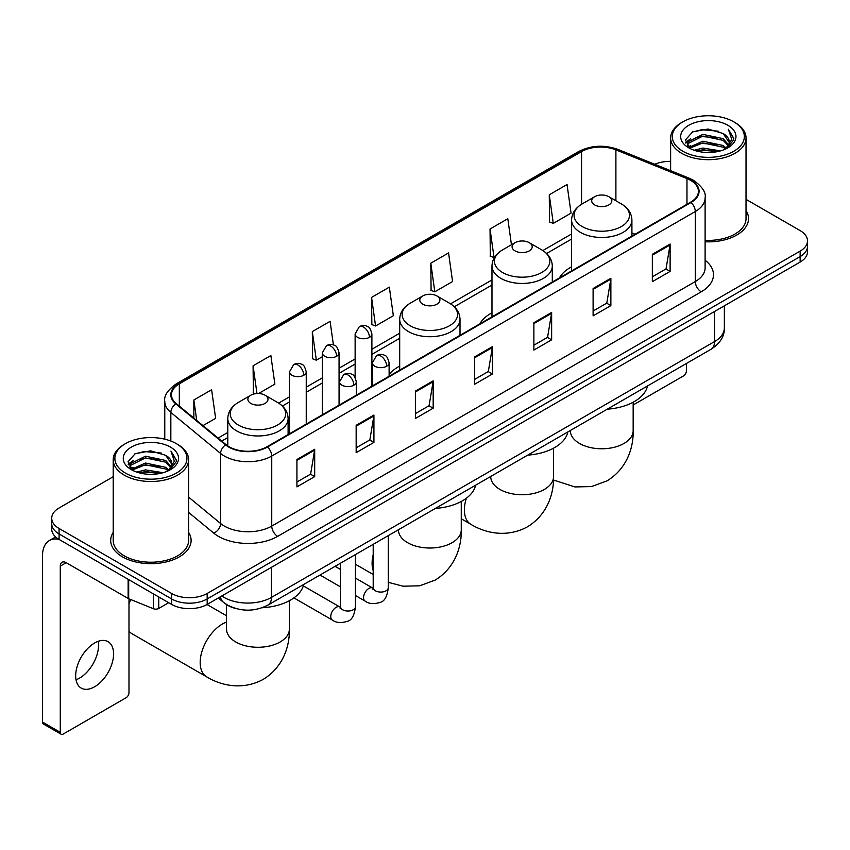 <?xml version="1.0" encoding="UTF-8"?>
<svg xmlns="http://www.w3.org/2000/svg" width="850" height="850" viewBox="0 0 850 850"><rect width="100%" height="100%" fill="white"/><g stroke="black" fill="none" stroke-linecap="round" stroke-linejoin="round"><path stroke-width="1.27" d="M399.691 366.084A44.402 25.638 0 0 0 389.119 374.51M491.98 312.789A44.402 25.638 0 0 0 479.793 323.903M571.593 266.826A44.402 25.638 0 0 0 559.406 277.939M235.471 608.43A25.128 14.514 180 0 1 225.324 603.681M113.209 476.723L59.086 507.971A25.128 14.514 0 0 0 51.722 518.234L51.722 529.178A25.128 14.514 0 0 0 59.086 539.431L171.636 604.414A25.128 14.514 0 0 0 207.177 604.414L800.137 262.066A25.128 14.514 0 0 0 807.5 251.812L807.5 246.341A25.128 14.514 0 0 1 800.137 256.594A25.128 14.514 0 0 0 807.5 246.341L807.5 240.869A25.128 14.514 0 0 0 800.137 230.605L746.024 199.357M51.722 518.234A25.128 14.514 0 0 0 59.086 528.487L171.636 593.47A25.128 14.514 0 0 0 207.177 593.47L207.177 598.942L800.137 256.594L207.177 598.942A25.128 14.514 0 0 1 171.636 598.942A25.128 14.514 0 0 0 207.177 598.942L207.177 604.414M59.086 528.487L59.086 533.959L171.636 598.942L59.086 533.959A25.128 14.514 0 0 1 51.722 523.706A25.128 14.514 0 0 0 59.086 533.959L59.086 539.431M113.209 532.376A40.216 23.216 0 0 0 110.691 540.462A40.216 23.216 0 0 0 122.474 556.878A40.216 23.216 0 0 0 166.292 561.903A40.216 23.216 0 0 0 191.112 540.462A40.216 23.216 0 0 0 188.604 532.376A40.216 23.216 0 0 1 191.112 540.462A40.216 23.216 0 0 1 166.292 561.903A40.216 23.216 0 0 1 122.474 556.878A40.216 23.216 0 0 1 110.691 540.462A40.216 23.216 0 0 1 113.209 532.376M690.551 180.327A26.807 15.481 180 0 1 698.403 191.271A26.807 15.481 180 0 1 690.551 202.215L267.006 446.749A26.807 15.481 180 0 1 226.089 444.688L176.322 403.644A26.807 15.481 180 0 1 171.477 394.772A26.807 15.481 180 0 1 179.329 383.828L581.559 151.597A26.807 15.481 180 0 1 615.899 149.866L686.97 178.596A26.807 15.481 180 0 1 690.551 180.327M691.029 180.062A27.476 15.863 0 0 0 687.352 178.277L616.282 149.547A27.476 15.863 0 0 0 581.092 151.321L178.851 383.552A27.476 15.863 0 0 0 175.78 403.867L225.548 444.901A27.476 15.863 0 0 0 267.484 447.026L691.029 202.491A27.476 15.863 0 0 0 691.029 180.062M296.926 459.51L296.926 486.869L314.691 476.606L314.691 449.246L296.926 459.51M296.926 482.014L310.611 474.109L314.617 450.16A6.704 3.868 -120 0 0 314.691 449.246M310.494 474.183L314.691 476.606M356.161 425.308L356.161 452.668L373.926 442.404L373.926 415.044L356.161 425.308M356.161 447.812L369.846 439.907L373.862 415.958A6.704 3.868 -120 0 0 373.926 415.044M369.729 439.981L373.926 442.404M415.395 391.106L415.395 418.466L433.171 408.212L433.171 380.842L415.395 391.106M415.395 413.61L429.08 405.716L433.096 381.756A6.704 3.868 -120 0 0 433.171 380.842M428.963 405.779L433.171 408.212M652.343 254.309L652.343 281.669L670.119 271.405L670.119 244.046L652.343 254.309M652.343 276.813L666.028 268.908L670.044 244.959A6.704 3.868 -120 0 0 670.119 244.046M665.911 268.983L670.119 271.405M593.109 288.511L593.109 315.871L610.874 305.607L610.874 278.248L593.109 288.511M593.109 311.015L606.794 303.11L610.81 279.151A6.704 3.868 -120 0 0 610.874 278.248M606.677 303.184L610.874 305.607M533.874 322.703L533.874 350.072L551.639 339.809L551.639 312.449L533.874 322.703M533.874 345.217L547.559 337.312L551.565 313.353A6.704 3.868 -120 0 0 551.639 312.449M547.432 337.376L551.639 339.809M474.629 356.904L474.629 384.264L492.405 374.011L492.405 346.651L474.629 356.904M474.629 379.408L488.325 371.514L492.331 347.554A6.704 3.868 -120 0 0 492.405 346.651M488.197 371.578L492.405 374.011M705.107 241.782A40.216 23.216 0 0 0 748.531 218.641A40.216 23.216 0 0 0 746.024 210.556A40.216 23.216 0 0 1 748.531 218.641A40.216 23.216 0 0 1 705.107 241.782M207.177 593.47L800.137 251.122A25.128 14.514 0 0 0 807.5 240.869M670.629 161.383A25.128 14.514 0 0 0 654.744 164.284M258.591 393.518L274.869 384.126L270.863 355.544L253.087 365.797L253.374 392.998M202.98 425.627L215.634 418.328L211.618 389.736L193.853 399.999L193.853 418.094M430.801 263.202L434.807 291.784L452.582 281.531L448.566 252.939L430.801 263.202L431.088 290.392M511.456 244.747L507.801 218.737L490.036 229.001L490.322 256.19M549.27 194.799L553.286 223.391L571.051 213.127L567.046 184.535L549.27 194.799L549.557 221.999M333.413 344.951L330.098 321.342L312.322 331.596L312.609 358.796M371.556 297.404L375.572 325.986L393.348 315.722L389.332 287.141L371.556 297.404L371.843 324.594M375.572 325.986L371.556 324.487M434.807 291.784L430.801 290.286M490.036 229.001L494.041 257.582L494.572 257.284M494.041 257.582L490.036 256.084M553.286 223.391L549.27 221.882M312.322 331.596L316.338 360.188L322.309 356.734M316.338 360.188L312.322 358.689M255.298 393.72L253.087 392.891M253.087 365.797L256.976 393.539M193.853 399.999L196.722 420.463M633.165 404.983L683.442 375.955A4.186 2.422 120 0 0 686.407 370.834L686.407 363.502M682.847 151.258A36.019 20.793 0 0 0 733.794 151.258A36.019 20.793 0 0 0 733.794 121.848L734.974 122.538A37.697 21.76 0 0 1 746.024 137.923A37.697 21.76 0 0 1 722.744 158.036A37.697 21.76 0 0 1 681.668 153.308A37.697 21.76 0 0 1 670.629 137.923A37.697 21.76 0 0 1 681.668 122.538L682.847 121.848A36.019 20.793 0 0 0 682.847 151.258M705.107 240.327A37.697 21.76 0 0 0 746.024 218.641L746.024 137.923M694.206 150.28L702.897 148.049L720.524 150.875M696.702 151.034L702.897 149.759L717.952 151.512L701.728 150.227L696.872 151.087M688.787 147.486L702.897 141.217L723.127 145.477L726.389 148.176M689.658 148.197L702.897 142.917L723.127 147.188L725.486 148.994M687.629 146.317L688.096 141.78L702.897 134.374L723.127 138.646L728.673 144.925M687.438 145.488L688.096 143.491L702.897 136.085L723.127 140.356L728.269 145.743M725.273 149.164A20.942 12.091 0 0 0 729.268 142.056A20.942 12.091 0 0 0 723.127 133.514L729.258 142.471M727.866 125.269A27.646 15.959 0 0 0 688.829 125.237A27.646 15.959 0 0 0 688.649 147.773A27.646 15.959 0 0 0 688.776 147.836A27.646 15.959 0 0 0 727.993 147.773A27.646 15.959 0 0 0 727.866 125.269M723.127 133.514L708.082 129.019L692.622 131.867L685.451 139.963L690.2 148.601M726.984 148.325L733.667 139.857L733.794 138.337L728.365 129.253L731.786 139.432L725.486 149.069M734.974 122.538L733.794 121.848A36.019 20.793 0 0 0 682.847 121.848M728.365 129.253L733.794 138.678M692.261 132.048L701.728 129.71L718.696 131.229M685.727 143.044L688.819 140.622M695.619 137.732L701.728 136.542L718.091 137.891M695.619 144.574L701.728 143.384L718.091 144.734M685.546 142.375L690.614 138.773M688.245 146.976L690.614 145.616M594.649 204.924A10.051 5.801 0 0 0 608.866 204.924A10.051 5.801 0 0 0 608.866 196.711L621.35 203.915A27.71 15.991 0 0 1 621.35 226.536A27.71 15.991 0 0 1 582.165 226.536A27.71 15.991 0 0 1 582.165 203.915C575.344 207.974 571.816 213.35 571.593 220.065A30.154 17.414 0 0 0 580.433 232.379A30.154 17.414 0 0 0 613.296 236.151A30.154 17.414 0 0 0 631.911 220.065C631.688 213.35 628.171 207.974 621.35 203.915L608.866 196.711A10.051 5.801 0 0 0 594.649 196.711A10.051 5.801 0 0 0 594.649 204.924M607.293 409.169A46.081 26.605 0 0 0 647.498 385.964M515.036 250.888A10.051 5.801 0 0 0 529.253 250.888A10.051 5.801 0 0 0 529.253 242.675L541.726 249.889A27.71 15.991 0 0 1 541.726 272.51A27.71 15.991 0 0 1 502.552 272.51A27.71 15.991 0 0 1 502.552 249.889C495.731 253.938 492.203 259.324 491.98 266.029A30.154 17.414 0 0 0 500.82 278.343A30.154 17.414 0 0 0 533.683 282.115A30.154 17.414 0 0 0 552.298 266.029C552.075 259.324 548.558 253.938 541.726 249.889L529.253 242.675A10.051 5.801 0 0 0 515.036 242.675A10.051 5.801 0 0 0 515.036 250.888M527.68 455.132A46.081 26.605 0 0 0 567.885 431.928M422.737 304.172A10.051 5.801 0 0 0 436.953 304.172A10.051 5.801 0 0 0 436.953 295.959L449.438 303.163A27.71 15.991 0 0 0 449.438 303.163A27.71 15.991 0 0 1 449.438 325.794A27.71 15.991 0 0 1 410.263 325.784A27.71 15.991 0 0 1 410.263 303.174C403.431 307.222 399.914 312.598 399.691 319.313A30.154 17.414 0 0 0 408.521 331.627A30.154 17.414 0 0 0 441.394 335.399A30.154 17.414 0 0 0 460.009 319.313C459.786 312.598 456.259 307.222 449.438 303.174L436.953 295.959A10.051 5.801 0 0 0 422.737 295.959A10.051 5.801 0 0 0 422.737 304.172M435.391 508.417A46.081 26.605 0 0 0 475.596 485.212M130.9 599.611A31.418 18.137 120 0 0 128.988 603.713M128.988 631.114A31.418 18.137 120 0 0 132.058 633.781L206.699 676.866A31.418 18.137 -60 0 1 201.875 651.695A31.418 18.137 -60 0 1 222.403 624.017A31.418 18.137 -60 0 1 226.525 622.072M250.835 403.421A10.051 5.801 0 0 0 265.051 403.421A10.051 5.801 0 0 0 265.051 395.207L277.536 402.422A27.71 15.991 0 0 1 277.536 425.043A27.71 15.991 0 0 1 238.351 425.043A27.71 15.991 0 0 1 238.351 402.422C231.529 406.47 228.012 411.857 227.789 418.561A30.154 17.414 0 0 0 236.619 430.876A30.154 17.414 0 0 0 269.482 434.647A30.154 17.414 0 0 0 288.108 418.561C287.884 411.857 284.357 406.47 277.536 402.422L265.051 395.207A10.051 5.801 0 0 0 250.835 395.207A10.051 5.801 0 0 0 250.835 403.421M262.14 607.75A46.081 26.605 0 0 0 303.684 584.46M98.207 641.325A26.807 15.481 -60 0 1 79.592 678.088A26.807 15.481 -60 0 1 76.011 679.766M94.626 686.768A26.807 15.481 120 0 0 112.136 663.149A26.807 15.481 120 0 0 108.035 641.665A26.807 15.481 120 0 0 94.626 642.993A26.807 15.481 120 0 0 77.116 666.612A26.807 15.481 120 0 0 81.228 688.096A26.807 15.481 120 0 0 94.626 686.768M158.748 596.976L158.748 608.43L168.672 602.703M58.799 539.272A33.511 19.348 -120 0 0 49.438 540.515A33.511 19.348 -120 0 0 42.5 555.847L42.5 722.064L60.276 732.328L60.276 566.111A8.373 4.834 60 0 1 62.008 562.275A8.373 4.834 60 0 1 66.194 562.689L128.137 598.453L128.137 579.296M60.276 732.328A4.186 2.422 120 0 0 61.136 734.241L43.371 723.977A4.186 2.422 -60 0 1 42.5 722.064M61.136 734.241A4.186 2.422 120 0 0 63.229 734.039L126.023 697.786A4.186 2.422 120 0 0 128.988 692.654L128.988 598.836M158.748 608.43A4.186 2.422 180 0 1 153.383 608.706L128.69 598.719A4.186 2.422 180 0 1 128.137 598.453M125.428 473.089A36.019 20.793 0 0 0 176.375 473.089A36.019 20.793 0 0 0 176.375 443.668L177.565 444.359A37.697 21.76 0 0 1 188.604 459.744A37.697 21.76 0 0 1 165.325 479.857A37.697 21.76 0 0 1 124.249 475.139A37.697 21.76 0 0 1 113.209 459.744A37.697 21.76 0 0 1 124.249 444.359L125.428 443.668A36.019 20.793 0 0 0 125.428 473.089M113.209 459.744L113.209 540.462A37.697 21.76 0 0 0 124.249 555.847A37.697 21.76 0 0 0 165.325 560.564A37.697 21.76 0 0 0 188.604 540.462L188.604 459.744M136.786 472.101L145.488 469.88L163.104 472.696M139.283 472.855L145.488 471.58L160.533 473.344M131.368 469.306L145.488 463.038L165.708 467.309L168.969 470.007M132.239 470.018L145.488 464.748L165.708 469.019L168.066 470.815M130.209 468.148L130.677 463.601L145.488 456.195L165.708 460.466L171.254 466.746M130.029 467.309L130.677 465.311L145.488 457.906L165.708 462.177L170.85 467.564M167.854 470.985A20.942 12.091 0 0 0 171.849 463.888A20.942 12.091 0 0 0 165.708 455.334L171.838 464.302M170.446 447.089A27.646 15.959 0 0 0 131.421 447.058A27.646 15.959 0 0 0 131.24 469.593A27.646 15.959 0 0 0 131.357 469.668A27.646 15.959 0 0 0 170.574 469.593A27.646 15.959 0 0 0 170.446 447.089M165.708 455.334L150.663 450.84L135.203 453.688L128.031 461.784L132.791 470.422M169.564 470.156L176.248 461.678L176.375 460.158L170.946 451.074L174.367 461.252L168.066 470.889M177.565 444.359L176.375 443.668A36.019 20.793 0 0 0 125.428 443.668M170.946 451.074L176.375 460.498M134.842 453.868L144.309 451.531L161.277 453.05M128.308 464.876L131.399 462.442M138.199 459.553L144.309 458.373L160.671 459.712M138.199 466.395L144.309 465.205L160.671 466.554M139.453 472.908L144.309 472.047L160.512 473.344M128.127 464.196L133.195 460.594M130.826 468.796L133.195 467.436M221.808 595.967A33.511 19.348 0 0 0 224.06 597.401A33.511 19.348 0 0 0 271.447 597.401L714.542 341.583A33.511 19.348 0 0 0 724.359 327.909C724.604 336.217 720.173 343.336 711.067 349.254L267.984 605.072A16.756 9.669 60 0 0 271.447 597.401L271.447 567.311M714.542 311.493L714.542 341.583A16.756 9.669 60 0 1 711.067 349.254M220.447 596.753A16.756 11.209 129.5 0 0 223.369 602.204L218.28 598.007M800.137 262.066L800.137 251.122M171.636 604.414L171.636 593.47M705.107 260.217A41.884 24.183 180 0 1 701.218 291.826L277.674 536.35A8.373 4.834 60 0 1 271.745 526.097L695.289 281.562A33.511 19.348 0 0 0 705.107 267.888L705.107 197.837A33.511 19.348 180 0 1 695.289 211.523A8.373 4.834 -120 0 0 691.029 202.491M277.674 536.35A41.884 24.183 180 0 1 218.429 536.35A41.884 24.183 180 0 1 213.743 533.131L188.604 512.401M225.548 444.901A8.373 5.599 129.5 0 0 220.607 453.464L220.607 523.515A33.511 19.348 0 0 0 224.357 526.097A33.511 19.348 0 0 0 271.745 526.097L271.745 456.057A33.511 19.348 180 0 1 220.607 453.464L170.839 412.431A33.511 19.348 180 0 1 164.773 401.338L164.773 439.184M705.107 197.837C706.222 192.61 702.376 186.766 693.558 180.327L689.148 178.192A8.373 3.921 112 0 0 687.352 178.277M689.148 178.192L618.077 149.451C604.201 144.542 591.026 145.254 578.563 151.597A8.373 4.834 60 0 1 581.092 151.321M178.851 383.552A8.373 4.834 -120 0 0 176.322 383.817C167.631 390.076 163.774 395.909 164.773 401.338M175.78 403.867A8.373 5.599 129.5 0 0 170.839 412.431L170.839 441.054M618.077 149.451A8.373 3.921 112 0 0 616.282 149.547M267.484 447.026A8.373 4.834 60 0 1 271.745 456.057L695.289 211.523L695.289 281.562A8.373 4.834 60 0 0 701.218 291.826M188.604 497.123L220.607 523.515A8.373 5.599 -50.5 0 1 213.743 533.131M179.329 383.828L179.329 406.13M686.97 178.596L686.97 204.287M615.899 149.866L615.899 200.77M635.099 234.239L631.911 232.953M581.559 151.597L581.559 204.276M571.593 233.962L542.842 250.559M491.98 279.926L450.553 303.843M399.691 333.211L371.886 349.265M355.13 358.944L339.065 368.209M322.309 377.889L306.244 387.164M289.489 396.833L278.651 403.091M227.789 432.459L218.067 438.069M474.629 357.776L492.331 347.554M533.874 323.574L551.565 313.353M593.109 289.372L610.81 279.151M652.343 255.17L670.044 244.959M415.395 391.978L433.096 381.756M356.161 426.179L373.862 415.958M296.926 460.371L314.617 450.16M633.165 402.22L633.165 430.642A31.418 18.137 180 0 1 623.964 443.466A31.418 18.137 180 0 1 579.541 443.466A31.418 18.137 180 0 1 570.339 430.642L570.414 431.874M553.552 448.184L553.552 476.606A31.418 18.137 180 0 1 544.351 489.43A31.418 18.137 180 0 1 499.928 489.43A31.418 18.137 180 0 1 490.726 476.606L490.801 477.838M553.552 476.606C553.977 492.384 548.122 514.165 527.436 526.83C506.143 538.401 484.341 532.589 470.889 524.333A31.418 18.137 -60 0 1 466.363 498.238M461.263 501.468L461.263 529.89A31.418 18.137 180 0 1 452.062 542.714A31.418 18.137 180 0 1 407.639 542.714A31.418 18.137 180 0 1 398.438 529.89L398.512 531.122M373.203 570.605A31.418 18.137 -60 0 1 373.203 554.593M289.361 600.716L289.361 629.138A31.418 18.137 180 0 1 280.16 641.963A31.418 18.137 180 0 1 235.726 641.963A31.418 18.137 180 0 1 226.525 629.138L226.599 630.371M386.665 366.244A8.373 4.834 0 0 0 389.119 362.822C387.791 357.978 386.463 355.608 385.146 355.693C382.712 353.983 379.854 353.94 376.55 355.566A8.373 4.834 60 0 1 380.747 355.98A8.373 4.834 -120 0 1 386.665 366.244A8.373 4.834 0 0 1 374.818 366.244A8.373 4.834 0 0 1 372.364 362.822L376.55 355.566M355.459 595.521L365.128 601.099A7.544 4.356 -60 0 1 363.97 595.053A7.544 4.356 -60 0 1 368.9 588.412A7.544 4.356 -60 0 1 369.229 588.232A7.544 4.356 -60 0 1 372.661 588.041L355.459 578.106M373.639 588.795L372.959 589.358L373.203 587.722A7.544 4.356 -0 0 0 375.413 590.803A7.544 4.356 -0 0 0 385.73 590.994A7.544 4.356 -0 0 0 388.28 587.722C387.249 596.477 384.54 601.375 380.152 602.395C373.851 604.318 368.836 603.883 365.128 601.099M353.844 385.188A8.373 4.834 0 0 0 356.299 381.767C354.971 376.922 353.653 374.553 352.325 374.638C349.902 372.938 347.034 372.895 343.74 374.51A8.373 4.834 60 0 1 347.926 374.935A8.373 4.834 -120 0 1 353.844 385.188A8.373 4.834 0 0 1 341.998 385.188A8.373 4.834 0 0 1 339.543 381.767L343.74 374.51M293.919 597.879L332.308 620.043A7.544 4.356 -60 0 1 331.149 613.997A7.544 4.356 -60 0 1 336.079 607.357A7.544 4.356 -60 0 1 336.409 607.176A7.544 4.356 -60 0 1 339.851 606.985L303.312 585.894M340.818 607.739L340.149 608.303L340.382 606.677A7.544 4.356 -0 0 0 342.592 609.747A7.544 4.356 -0 0 0 352.909 609.939A7.544 4.356 -0 0 0 355.459 606.677C354.429 615.432 351.719 620.319 347.331 621.339C341.031 623.263 336.026 622.827 332.308 620.043M369.431 337.344A8.373 4.834 0 0 0 371.886 333.922C370.558 329.078 369.229 326.708 367.901 326.793C365.479 325.082 362.621 325.04 359.316 326.666A8.373 4.834 60 0 1 363.502 327.08A8.373 4.834 -120 0 1 369.431 337.344A8.373 4.834 0 0 1 357.584 337.344A8.373 4.834 0 0 1 355.13 333.922L359.316 326.666M336.611 356.288A8.373 4.834 0 0 0 339.065 352.867C337.737 348.033 336.409 345.652 335.091 345.748C332.658 344.038 329.8 343.995 326.496 345.621A8.373 4.834 60 0 1 330.682 346.035A8.373 4.834 -120 0 1 336.611 356.288A8.373 4.834 0 0 1 324.764 356.288A8.373 4.834 0 0 1 322.309 352.867L326.496 345.621M303.79 375.243A8.373 4.834 0 0 0 306.244 371.822C304.916 366.977 303.599 364.597 302.271 364.692C299.848 362.982 296.979 362.939 293.686 364.565A8.373 4.834 60 0 1 297.872 364.979A8.373 4.834 -120 0 1 303.79 375.243A8.373 4.834 0 0 1 291.943 375.243A8.373 4.834 0 0 1 289.489 371.822L293.686 364.565M60.276 566.111L66.194 562.689M128.69 579.626L128.69 598.719M153.383 608.706L153.383 593.874M267.984 605.072C254.501 611.851 241.018 611.851 227.534 605.072L223.369 602.204M724.359 327.909L724.359 305.819M578.563 151.597L176.322 383.817M571.593 239.062L546.593 253.491M491.98 285.026L454.304 306.776M399.691 338.311L371.886 354.365M355.13 364.044L339.065 373.309M322.309 382.989L306.244 392.264M289.489 401.933L282.402 406.024M227.789 437.559L221.712 441.065M687.374 146.03L687.374 144.638M670.629 170.701L670.629 137.923M633.165 430.642C633.59 446.42 627.736 468.201 607.049 480.866L591.504 486.572L574.908 486.944L553.477 480.006M631.911 236.077L631.911 220.065M571.593 270.895L571.593 220.065M594.649 196.711L582.165 203.915M470.889 524.333L461.263 518.776M552.298 282.041L552.298 266.029M491.98 316.859L491.98 266.029M515.036 242.675L502.552 249.889M461.263 529.89C461.688 545.668 455.823 567.449 435.147 580.114L419.592 585.82L402.996 586.192L388.28 582.324M373.203 574.504L355.459 564.262M460.009 335.325L460.009 319.313M399.691 370.143L399.691 319.313M422.737 295.959L410.263 303.174M289.361 629.138C289.786 644.916 283.921 666.697 263.245 679.362C241.942 690.933 220.15 685.121 206.699 676.866M288.108 434.573L288.108 418.561M227.789 445.942L227.789 418.561M250.835 395.207L238.351 402.422M226.525 615.772L207.018 604.509M226.525 604.562L226.525 629.138M388.28 535.617L388.28 587.722M389.119 376.252L389.119 362.822M340.382 586.808L319.993 575.046M373.203 544.319L373.203 587.722M372.364 385.921L372.364 362.822M340.382 569.404L335.081 566.334M355.459 554.561L355.459 606.677M356.299 395.197L356.299 381.767M340.382 563.274L340.382 606.677M339.543 404.866L339.543 381.767M371.886 386.197L371.886 333.922M355.13 377.496L355.13 333.922M339.065 405.152L339.065 352.867M322.309 414.821L322.309 352.867M306.244 424.097L306.244 371.822M289.489 433.766L289.489 371.822M49.438 540.515L55.622 536.934M129.965 467.851L129.965 466.459"/></g></svg>
